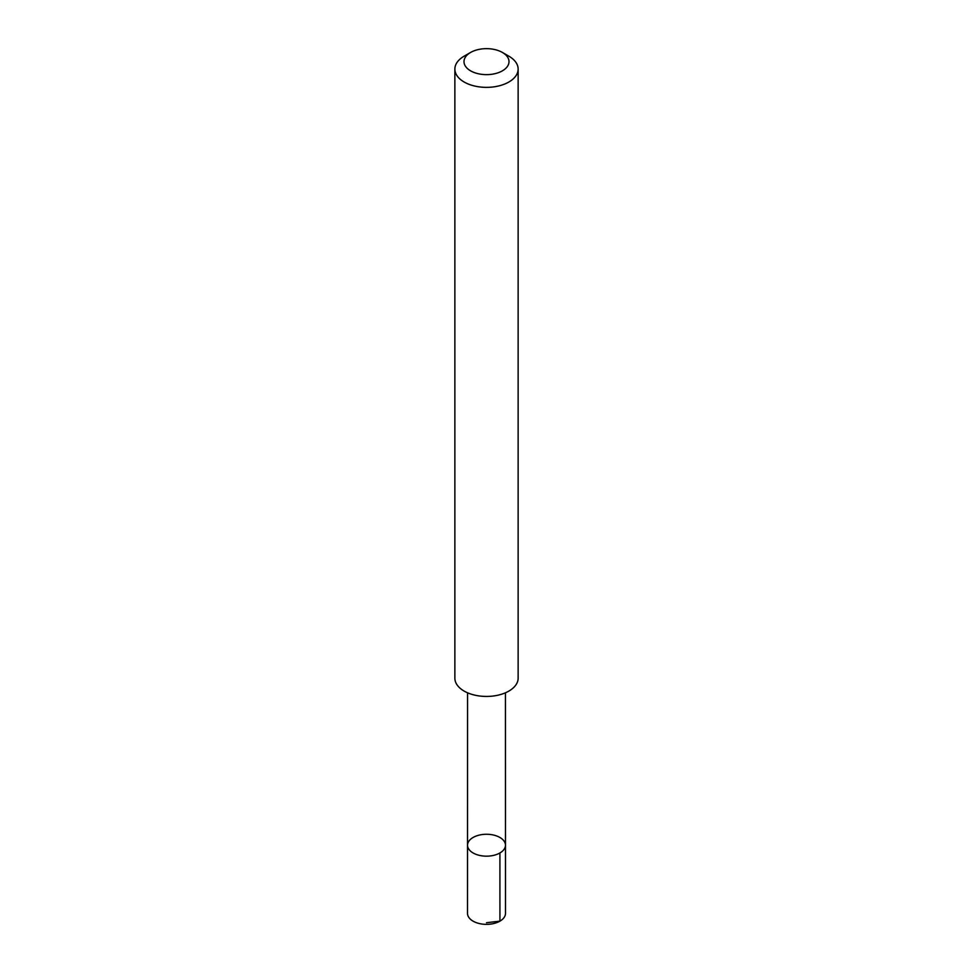 <?xml version="1.0" encoding="UTF-8"?>
<svg xmlns="http://www.w3.org/2000/svg" width="973" height="973" viewBox="0 0 973 973"><rect width="100%" height="100%" fill="white"/><g stroke="black" fill="none" stroke-linecap="round" stroke-linejoin="round"><path stroke-width="1.46" d="M487.193 834.275A18.974 10.958 180 0 1 505.474 845.209A18.974 10.958 180 0 1 486.5 856.167A18.974 10.958 180 0 1 467.526 845.209A18.974 10.958 180 0 1 487.193 834.275M467.514 913.392A18.986 10.958 0 0 0 485.807 924.35A18.986 10.958 0 0 0 505.486 913.392L505.474 845.209A18.974 10.958 180 0 1 486.5 856.167A18.974 10.958 180 0 1 467.526 845.209L467.514 913.392M470.591 52.457L464.133 56.179A31.635 18.268 0 0 0 454.865 69.095L454.865 678.169A31.635 18.268 0 0 0 485.345 696.425A31.635 18.268 0 0 0 518.135 678.169L518.135 69.095A31.635 18.268 0 0 0 508.867 56.179L502.409 52.457A22.501 12.99 0 0 0 470.591 52.457A22.501 12.99 0 0 0 465.556 66.395A22.501 12.99 0 0 0 485.685 74.629A22.501 12.99 0 0 0 507.128 66.833A22.501 12.99 0 0 0 502.409 52.457M454.865 69.095A31.635 18.268 0 0 0 485.345 87.351A31.635 18.268 0 0 0 518.135 69.095M486.5 922.708L499.927 921.151L499.915 852.956M467.563 692.8L467.526 845.209M505.437 692.8L505.474 845.209"/></g></svg>
